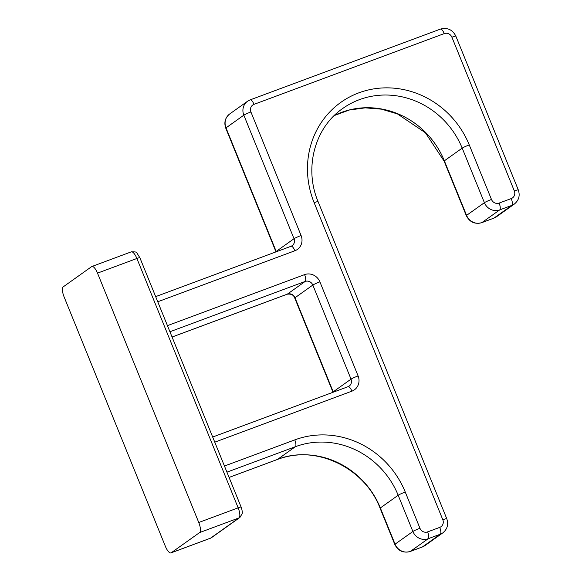 <?xml version="1.0" encoding="UTF-8"?>
<svg xmlns="http://www.w3.org/2000/svg" width="582" height="582" viewBox="0 0 582 582"><rect width="100%" height="100%" fill="white"/><g stroke="black" fill="none" stroke-linecap="round" stroke-linejoin="round"><path stroke-width="0.87" d="M171.224 552.776L199.619 532.566A8.97 2.983 -110.4 0 0 198.76 522.498L97.507 273.133A8.97 2.983 -110.4 0 0 91.869 266.505A8.97 2.983 -110.4 0 0 91.636 266.636L63.242 286.846A8.97 2.983 -110.4 0 0 64.1 296.907L165.353 546.272A8.97 2.983 -110.4 0 0 170.984 552.9A8.97 2.983 -110.4 0 0 171.224 552.776L210.619 538.124L239.013 517.915L199.619 532.566M211.55 537.63L210.378 538.248A8.97 2.983 -110.4 0 0 210.619 538.124A4.561 4.285 54.6 0 0 211.55 537.63L239.944 517.42L242.177 513.63C242.745 512.596 241.406 507.155 241.108 507.038L139.847 257.673C135.541 251.22 137.679 251.977 131.263 251.853A8.97 2.983 -110.4 0 1 136.894 258.481A4.561 0.386 -22.1 0 1 139.847 257.673M241.108 507.038A4.561 0.386 -22.1 0 0 238.154 507.846A8.97 2.983 -110.4 0 1 239.013 517.915A4.561 4.285 54.6 0 0 239.944 517.42M97.507 273.133L136.894 258.481L238.154 507.846L198.76 522.498M167.449 325.636L304.582 274.624A12.164 11.429 -125.4 0 1 319.904 281.855L358.097 375.928A12.164 11.429 -125.4 0 1 351.906 391.162L214.765 442.174M224.456 466.037L294.783 439.883A87.751 82.44 -125.4 0 1 405.254 492.045L419.957 528.274A6.082 5.718 54.6 0 0 427.617 531.89L439.723 527.387A6.082 5.718 54.6 0 0 442.815 519.77L314.142 202.689A87.751 82.44 -125.4 0 1 358.788 92.851A87.751 82.44 -125.4 0 1 469.259 144.918L491.477 199.466A6.082 5.718 54.6 0 0 499.13 203.074L511.243 198.571A6.082 5.718 54.6 0 0 514.335 190.954L451.908 37.212A6.082 5.718 54.6 0 0 444.248 33.596L254.014 104.353A6.082 5.718 54.6 0 0 250.915 111.962L301.09 235.521A12.164 11.429 -125.4 0 1 294.892 250.755L157.751 301.767M351.906 391.162A6.082 2.022 -110.4 0 0 348.087 386.674L212.677 437.031M277.199 459.525A6.082 2.022 -110.4 0 0 277.374 459.482A6.082 2.022 -110.4 0 0 277.534 459.402L229.082 477.422M226.944 472.155L295.365 446.707L277.534 459.402A81.662 76.722 54.6 0 1 380.352 507.948L395.054 544.17L412.885 531.482A12.164 11.429 54.6 0 0 428.199 538.714L440.305 534.211A12.164 11.429 54.6 0 0 442.8 532.894C447.376 529.133 448.693 524.404 446.758 518.693L318.078 201.612C303.869 168.103 314.702 127.669 342.667 108.528A81.662 76.722 -125.4 0 1 462.188 148.134L484.399 202.682A12.164 11.429 54.6 0 0 499.712 209.898L511.825 205.395A12.164 11.429 54.6 0 0 514.321 204.078C518.897 200.295 520.221 195.567 518.278 189.877L455.844 36.128C452.512 29.638 447.376 27.296 440.428 29.1L250.195 99.857L247.539 101.261A12.164 11.429 54.6 0 0 243.836 115.178L294.012 238.729A6.082 5.718 -125.4 0 1 291.211 246.23M294.783 439.883A6.082 2.022 69.6 0 1 295.365 446.707A81.662 76.722 -125.4 0 1 398.175 495.253L412.885 531.482A6.082 0.509 157.9 0 1 419.957 528.274M405.254 492.045A6.082 0.509 157.9 0 0 398.175 495.253L380.352 507.948A6.082 0.509 -22.1 0 0 380.09 508.232C364.667 467.419 315.226 444.153 277.374 459.482L229.09 477.444M427.617 531.89A6.082 2.022 69.6 0 1 428.199 538.714L410.375 551.401A12.164 11.429 -125.4 0 1 395.054 544.17A6.082 0.509 -22.1 0 0 394.8 544.461L380.09 508.232M439.723 527.387A6.082 2.022 69.6 0 1 440.305 534.211L422.474 546.898L410.375 551.401A6.082 2.022 -110.4 0 1 410.215 551.489C403.268 553.3 398.132 550.958 394.8 544.461M442.815 519.77A6.082 0.509 -22.1 0 1 446.758 518.693M314.142 202.689A6.082 0.509 -22.1 0 1 318.078 201.612M469.259 144.918A6.082 0.509 157.8 0 0 462.188 148.134L444.357 160.821A81.662 76.722 54.6 0 0 334.264 115.542M491.477 199.466A6.082 0.509 157.8 0 0 484.399 202.682L466.575 215.369L444.357 160.821A6.082 0.509 -22.2 0 0 444.102 161.105L425.377 132.74L397.448 113.912L381.523 109.169L365.212 107.859L349.222 110.027L334.243 115.563M499.13 203.074A6.082 2.022 69.6 0 1 499.712 209.898L481.889 222.586A12.164 11.429 -125.4 0 1 466.575 215.369A6.082 0.509 -22.2 0 0 466.313 215.66L444.102 161.105M511.243 198.571A6.082 2.022 69.6 0 1 511.825 205.395L493.994 218.083L481.889 222.586A6.082 2.022 -110.4 0 1 481.729 222.673C474.788 224.477 469.652 222.142 466.313 215.66M514.335 190.954A6.082 0.509 -22.1 0 1 518.278 189.877M451.908 37.212A6.082 0.509 -22.1 0 1 455.844 36.128M444.248 33.596A6.082 2.022 -110.4 0 0 440.428 29.1M254.014 104.353A6.082 2.022 -110.4 0 0 250.195 99.857M250.034 99.944A12.164 11.429 54.6 0 0 247.539 101.261L229.715 113.948A12.164 11.429 -125.4 0 0 226.012 127.865L243.836 115.178A6.082 0.509 157.9 0 1 250.915 111.962M301.09 235.521A6.082 0.509 157.9 0 0 294.012 238.729L276.188 251.424L226.012 127.865A6.082 0.509 -22.1 0 0 225.758 128.149C223.815 122.46 225.132 117.731 229.715 113.948M294.892 250.755A6.082 2.022 -110.4 0 0 291.073 246.266L155.67 296.624M276.312 251.759A6.082 5.718 54.6 0 0 276.188 251.424A6.082 0.509 -22.1 0 0 275.926 251.708L225.758 128.149M493.66 218.206A6.082 2.022 -110.4 0 0 493.834 218.17L496.49 216.766A12.164 11.429 -125.4 0 1 493.994 218.083A6.082 2.022 -110.4 0 1 493.834 218.17L481.729 222.673M422.139 547.022A6.082 2.022 -110.4 0 0 422.314 546.985L424.969 545.581A12.164 11.429 -125.4 0 1 422.474 546.898A6.082 2.022 -110.4 0 1 422.314 546.985L410.215 551.489M287.006 294.266A6.082 2.022 -110.4 0 0 287.181 294.223A6.082 2.022 -110.4 0 0 287.341 294.136L172.068 337.014M169.929 331.747L305.164 281.448L287.341 294.136A6.082 5.718 54.6 0 1 295.001 297.758L333.195 391.824A6.082 5.718 54.6 0 1 333.326 392.159M304.582 274.624A6.082 2.022 69.6 0 1 305.164 281.448A6.082 5.718 -125.4 0 1 312.825 285.064L351.026 379.137A6.082 5.718 -125.4 0 1 348.225 386.637M319.904 281.855A6.082 0.509 157.9 0 0 312.825 285.064L295.001 297.758A6.082 0.509 -22.1 0 0 294.739 298.042C293.677 294.95 291.153 293.677 287.181 294.223L172.076 337.036M358.097 375.928A6.082 0.509 157.9 0 0 351.026 379.137L333.195 391.824A6.082 0.509 -22.1 0 0 332.94 392.115L294.739 298.042M170.984 552.9L210.378 538.248M91.869 266.505L131.263 251.853M292.164 245.691L291.073 246.266M424.969 545.581L442.8 532.894M496.49 216.766L514.321 204.078M349.171 386.099L348.087 386.674"/></g></svg>
